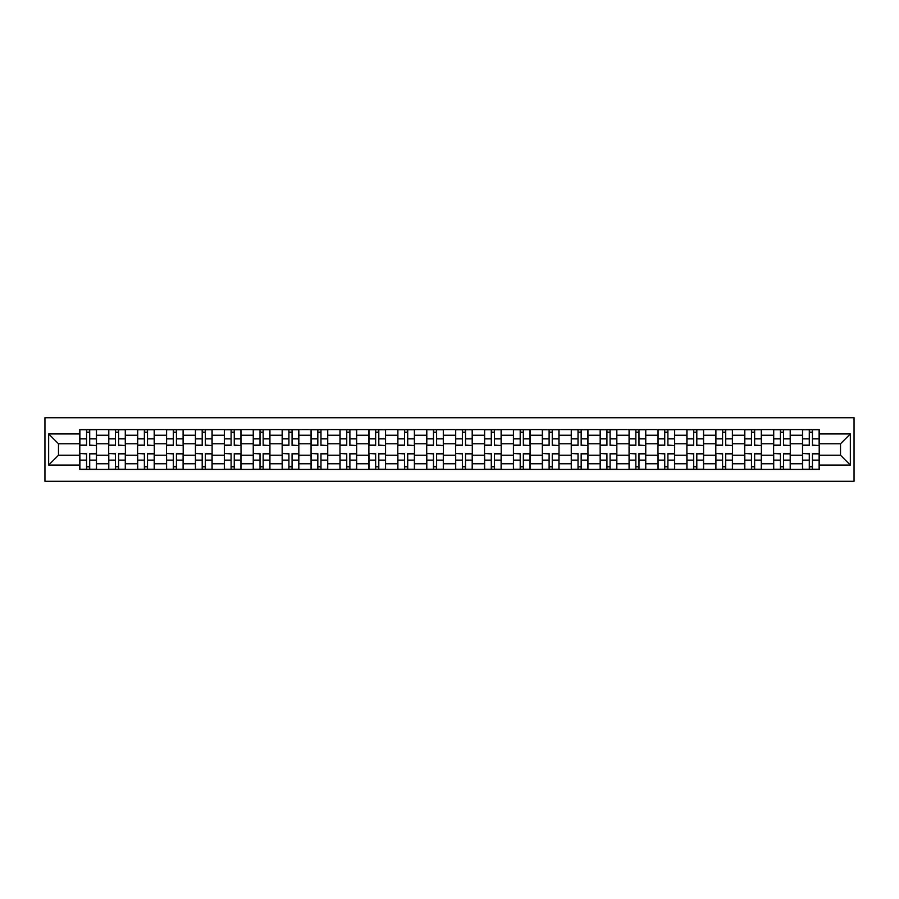 <?xml version="1.0" encoding="UTF-8"?>
<svg xmlns="http://www.w3.org/2000/svg" width="899" height="899" viewBox="0 0 899 899"><rect width="100%" height="100%" fill="white"/><g stroke="black" fill="none" stroke-linecap="round" stroke-linejoin="round"><path stroke-width="1.35" d="M44.95 481.28L854.05 481.28L854.05 417.72L44.95 417.72L44.95 481.28M108.7 469.424L108.7 435.228L96.474 435.228L96.474 469.424M96.474 435.228L96.474 429.576M108.7 435.228L108.7 429.576M125.377 429.576L125.377 469.424M137.614 469.424L137.614 429.576M154.291 429.576L154.291 469.424M166.517 469.424L166.517 429.576M183.194 429.576L183.194 469.424M195.431 469.424L195.431 429.576M212.108 429.576L212.108 469.424M224.334 469.424L224.334 429.576M241.022 429.576L241.022 469.424M253.248 469.424L253.248 429.576M269.925 429.576L269.925 469.424M282.162 469.424L282.162 429.576M298.839 429.576L298.839 469.424M311.065 469.424L311.065 429.576M327.742 429.576L327.742 469.424M339.979 469.424L339.979 429.576M356.656 429.576L356.656 469.424M368.882 469.424L368.882 429.576M385.57 429.576L385.57 469.424M397.796 469.424L397.796 429.576M414.473 429.576L414.473 469.424M426.71 469.424L426.71 429.576M443.387 429.576L443.387 469.424M455.613 469.424L455.613 429.576M472.29 429.576L472.29 469.424M484.527 469.424L484.527 429.576M501.204 429.576L501.204 469.424M513.43 469.424L513.43 429.576M530.118 429.576L530.118 469.424M542.344 469.424L542.344 429.576M559.021 429.576L559.021 469.424M571.258 469.424L571.258 429.576M587.935 429.576L587.935 469.424M600.161 469.424L600.161 429.576M616.838 429.576L616.838 469.424M629.075 469.424L629.075 429.576M645.752 429.576L645.752 469.424M657.978 469.424L657.978 429.576M674.666 429.576L674.666 469.424M686.892 469.424L686.892 429.576M703.569 429.576L703.569 469.424M715.806 469.424L715.806 429.576M732.483 429.576L732.483 469.424M744.709 469.424L744.709 429.576M761.386 429.576L761.386 469.424M773.623 469.424L773.623 429.576M790.3 429.576L790.3 469.424M802.526 469.424L802.526 429.576M802.526 455.242L790.3 455.242M773.623 455.242L761.386 455.242M744.709 455.242L732.483 455.242M715.806 455.242L703.569 455.242M686.892 455.242L674.666 455.242M657.978 455.242L645.752 455.242M629.075 455.242L616.838 455.242M600.161 455.242L587.935 455.242M571.258 455.242L559.021 455.242M542.344 455.242L530.118 455.242M513.43 455.242L501.204 455.242M484.527 455.242L472.29 455.242M455.613 455.242L443.387 455.242M426.71 455.242L414.473 455.242M397.796 455.242L385.57 455.242M368.882 455.242L356.656 455.242M339.979 455.242L327.742 455.242M311.065 455.242L298.839 455.242M282.162 455.242L269.925 455.242M253.248 455.242L241.022 455.242M224.334 455.242L212.108 455.242M195.431 455.242L183.194 455.242M166.517 455.242L154.291 455.242M137.614 455.242L125.377 455.242M108.7 455.242L96.474 455.242M802.526 443.758L790.3 443.758M773.623 443.758L761.386 443.758M744.709 443.758L732.483 443.758M715.806 443.758L703.569 443.758M686.892 443.758L674.666 443.758M657.978 443.758L645.752 443.758M629.075 443.758L616.838 443.758M600.161 443.758L587.935 443.758M571.258 443.758L559.021 443.758M542.344 443.758L530.118 443.758M513.43 443.758L501.204 443.758M484.527 443.758L472.29 443.758M455.613 443.758L443.387 443.758M426.71 443.758L414.473 443.758M397.796 443.758L385.57 443.758M368.882 443.758L356.656 443.758M339.979 443.758L327.742 443.758M311.065 443.758L298.839 443.758M282.162 443.758L269.925 443.758M253.248 443.758L241.022 443.758M224.334 443.758L212.108 443.758M195.431 443.758L183.194 443.758M166.517 443.758L154.291 443.758M137.614 443.758L125.377 443.758M108.7 443.758L96.474 443.758M58.48 455.242L79.786 455.242L79.786 443.758L58.48 443.758L58.48 455.242L48.658 465.064L48.658 433.936L79.786 433.936L79.786 443.758M819.214 443.758L819.214 455.242L840.52 455.242L840.52 443.758L819.214 443.758L819.214 429.576L79.786 429.576L79.786 433.936M819.214 433.936L850.342 433.936L850.342 465.064L819.214 465.064L819.214 455.242M79.786 455.242L79.786 469.424L819.214 469.424L819.214 465.064M79.786 465.064L48.658 465.064M89.709 466.637L86.551 466.637M86.551 432.363L89.709 432.363M118.612 466.637L115.465 466.637M115.465 432.363L118.612 432.363M147.526 466.637L144.368 466.637M144.368 432.363L147.526 432.363M176.429 466.637L173.282 466.637M173.282 432.363L176.429 432.363M205.343 466.637L202.196 466.637M202.196 432.363L205.343 432.363M234.257 466.637L231.099 466.637M231.099 432.363L234.257 432.363M263.16 466.637L260.013 466.637M260.013 432.363L263.16 432.363M292.074 466.637L288.916 466.637M288.916 432.363L292.074 432.363M320.977 466.637L317.83 466.637M317.83 432.363L320.977 432.363M349.891 466.637L346.744 466.637M346.744 432.363L349.891 432.363M378.805 466.637L375.647 466.637M375.647 432.363L378.805 432.363M407.708 466.637L404.561 466.637M404.561 432.363L407.708 432.363M436.622 466.637L433.475 466.637M433.475 432.363L436.622 432.363M465.525 466.637L462.378 466.637M462.378 432.363L465.525 432.363M494.439 466.637L491.292 466.637M491.292 432.363L494.439 432.363M523.353 466.637L520.195 466.637M520.195 432.363L523.353 432.363M552.256 466.637L549.109 466.637M549.109 432.363L552.256 432.363M581.17 466.637L578.023 466.637M578.023 432.363L581.17 432.363M610.084 466.637L606.926 466.637M606.926 432.363L610.084 432.363M638.987 466.637L635.84 466.637M635.84 432.363L638.987 432.363M667.901 466.637L664.743 466.637M664.743 432.363L667.901 432.363M696.804 466.637L693.657 466.637M693.657 432.363L696.804 432.363M725.718 466.637L722.571 466.637M722.571 432.363L725.718 432.363M754.632 466.637L751.474 466.637M751.474 432.363L754.632 432.363M783.535 466.637L780.388 466.637M780.388 432.363L783.535 432.363M812.449 466.637L809.291 466.637M809.291 432.363L812.449 432.363M48.658 433.936L58.48 443.758M840.52 455.242L850.342 465.064M840.52 443.758L850.342 433.936M89.709 445.129L96.373 445.511L89.709 445.511L89.709 429.767L96.373 429.767L92.664 429.767M96.373 445.129L96.373 429.767M86.551 432.172L89.709 432.172M83.585 429.767L79.887 429.767L79.887 445.511L86.551 445.511L86.551 429.767L83.865 429.767M79.887 429.767L92.395 429.767M86.551 453.871L79.887 453.489L86.551 453.489L86.551 469.233L79.887 469.233L83.585 469.233M79.887 453.871L79.887 469.233M89.709 466.828L86.551 466.828M92.664 469.233L96.373 469.233L96.373 453.489L89.709 453.489L89.709 469.233L92.395 469.233M96.373 469.233L83.865 469.233M118.612 445.129L125.287 445.511L118.612 445.511L118.612 429.767L125.287 429.767L121.579 429.767M125.287 445.129L125.287 429.767M115.465 432.172L118.612 432.172M112.499 429.767L108.79 429.767L108.79 445.511L115.465 445.511L115.465 429.767L112.78 429.767M108.79 429.767L121.298 429.767M147.526 445.129L154.19 445.511L147.526 445.511L147.526 429.767L154.19 429.767L150.493 429.767M154.19 445.129L154.19 429.767M144.368 432.172L147.526 432.172M141.413 429.767L137.704 429.767L137.704 445.511L144.368 445.511L144.368 429.767L141.682 429.767M137.704 429.767L150.212 429.767M115.465 453.871L108.79 453.489L115.465 453.489L115.465 469.233L108.79 469.233L112.499 469.233M108.79 453.871L108.79 469.233M118.612 466.828L115.465 466.828M121.579 469.233L125.287 469.233L125.287 453.489L118.612 453.489L118.612 469.233L121.298 469.233M125.287 469.233L112.78 469.233M144.368 453.871L137.704 453.489L144.368 453.489L144.368 469.233L137.704 469.233L141.413 469.233M137.704 453.871L137.704 469.233M147.526 466.828L144.368 466.828M150.493 469.233L154.19 469.233L154.19 453.489L147.526 453.489L147.526 469.233L150.212 469.233M154.19 469.233L141.682 469.233M176.429 445.129L183.104 445.511L176.429 445.511L176.429 429.767L183.104 429.767L179.395 429.767M183.104 445.129L183.104 429.767M173.282 432.172L176.429 432.172M170.316 429.767L166.607 429.767L166.607 445.511L173.282 445.511L173.282 429.767L170.596 429.767M166.607 429.767L179.126 429.767M205.343 445.129L212.018 445.511L205.343 445.511L205.343 429.767L212.018 429.767L208.31 429.767M212.018 445.129L212.018 429.767M202.196 432.172L205.343 432.172M199.23 429.767L195.521 429.767L195.521 445.511L202.196 445.511L202.196 429.767L199.511 429.767M195.521 429.767L208.029 429.767M234.257 445.129L240.921 445.511L234.257 445.511L234.257 429.767L240.921 429.767L237.212 429.767M240.921 445.129L240.921 429.767M231.099 432.172L234.257 432.172M228.132 429.767L224.435 429.767L224.435 445.511L231.099 445.511L231.099 429.767L228.413 429.767M224.435 429.767L236.943 429.767M173.282 453.871L166.607 453.489L173.282 453.489L173.282 469.233L166.607 469.233L170.316 469.233M166.607 453.871L166.607 469.233M176.429 466.828L173.282 466.828M179.395 469.233L183.104 469.233L183.104 453.489L176.429 453.489L176.429 469.233L179.126 469.233M183.104 469.233L170.596 469.233M202.196 453.871L195.521 453.489L202.196 453.489L202.196 469.233L195.521 469.233L199.23 469.233M195.521 453.871L195.521 469.233M205.343 466.828L202.196 466.828M208.31 469.233L212.018 469.233L212.018 453.489L205.343 453.489L205.343 469.233L208.029 469.233M212.018 469.233L199.511 469.233M231.099 453.871L224.435 453.489L231.099 453.489L231.099 469.233L224.435 469.233L228.132 469.233M224.435 453.871L224.435 469.233M234.257 466.828L231.099 466.828M237.212 469.233L240.921 469.233L240.921 453.489L234.257 453.489L234.257 469.233L236.943 469.233M240.921 469.233L228.413 469.233M263.16 445.129L269.835 445.511L263.16 445.511L263.16 429.767L269.835 429.767L266.126 429.767M269.835 445.129L269.835 429.767M260.013 432.172L263.16 432.172M257.047 429.767L253.338 429.767L253.338 445.511L260.013 445.511L260.013 429.767L257.328 429.767M253.338 429.767L265.846 429.767M260.013 453.871L253.338 453.489L260.013 453.489L260.013 469.233L253.338 469.233L257.047 469.233M253.338 453.871L253.338 469.233M263.16 466.828L260.013 466.828M266.126 469.233L269.835 469.233L269.835 453.489L263.16 453.489L263.16 469.233L265.846 469.233M269.835 469.233L257.328 469.233M292.074 445.129L298.749 445.511L292.074 445.511L292.074 429.767L298.749 429.767L295.041 429.767M298.749 445.129L298.749 429.767M288.916 432.172L292.074 432.172M285.961 429.767L282.252 429.767L282.252 445.511L288.916 445.511L288.916 429.767L286.23 429.767M282.252 429.767L294.76 429.767M288.916 453.871L282.252 453.489L288.916 453.489L288.916 469.233L282.252 469.233L285.961 469.233M282.252 453.871L282.252 469.233M292.074 466.828L288.916 466.828M295.041 469.233L298.749 469.233L298.749 453.489L292.074 453.489L292.074 469.233L294.76 469.233M298.749 469.233L286.23 469.233M320.977 445.129L327.652 445.511L320.977 445.511L320.977 429.767L327.652 429.767L323.943 429.767M327.652 445.129L327.652 429.767M317.83 432.172L320.977 432.172M314.864 429.767L311.155 429.767L311.155 445.511L317.83 445.511L317.83 429.767L315.144 429.767M311.155 429.767L323.674 429.767M317.83 453.871L311.155 453.489L317.83 453.489L317.83 469.233L311.155 469.233L314.864 469.233M311.155 453.871L311.155 469.233M320.977 466.828L317.83 466.828M323.943 469.233L327.652 469.233L327.652 453.489L320.977 453.489L320.977 469.233L323.674 469.233M327.652 469.233L315.144 469.233M349.891 445.129L356.566 445.511L349.891 445.511L349.891 429.767L356.566 429.767L352.858 429.767M356.566 445.129L356.566 429.767M346.744 432.172L349.891 432.172M343.778 429.767L340.069 429.767L340.069 445.511L346.744 445.511L346.744 429.767L344.059 429.767M340.069 429.767L352.577 429.767M346.744 453.871L340.069 453.489L346.744 453.489L346.744 469.233L340.069 469.233L343.778 469.233M340.069 453.871L340.069 469.233M349.891 466.828L346.744 466.828M352.858 469.233L356.566 469.233L356.566 453.489L349.891 453.489L349.891 469.233L352.577 469.233M356.566 469.233L344.059 469.233M378.805 445.129L385.469 445.511L378.805 445.511L378.805 429.767L385.469 429.767L381.772 429.767M385.469 445.129L385.469 429.767M375.647 432.172L378.805 432.172M372.68 429.767L368.983 429.767L368.983 445.511L375.647 445.511L375.647 429.767L372.961 429.767M368.983 429.767L381.491 429.767M375.647 453.871L368.983 453.489L375.647 453.489L375.647 469.233L368.983 469.233L372.68 469.233M368.983 453.871L368.983 469.233M378.805 466.828L375.647 466.828M381.772 469.233L385.469 469.233L385.469 453.489L378.805 453.489L378.805 469.233L381.491 469.233M385.469 469.233L372.961 469.233M407.708 445.129L414.383 445.511L407.708 445.511L407.708 429.767L414.383 429.767L410.674 429.767M414.383 445.129L414.383 429.767M404.561 432.172L407.708 432.172M401.595 429.767L397.886 429.767L397.886 445.511L404.561 445.511L404.561 429.767L401.875 429.767M397.886 429.767L410.394 429.767M404.561 453.871L397.886 453.489L404.561 453.489L404.561 469.233L397.886 469.233L401.595 469.233M397.886 453.871L397.886 469.233M407.708 466.828L404.561 466.828M410.674 469.233L414.383 469.233L414.383 453.489L407.708 453.489L407.708 469.233L410.394 469.233M414.383 469.233L401.875 469.233M436.622 445.129L443.297 445.511L436.622 445.511L436.622 429.767L443.297 429.767L439.589 429.767M443.297 445.129L443.297 429.767M433.475 432.172L436.622 432.172M430.509 429.767L426.8 429.767L426.8 445.511L433.475 445.511L433.475 429.767L430.778 429.767M426.8 429.767L439.308 429.767M433.475 453.871L426.8 453.489L433.475 453.489L433.475 469.233L426.8 469.233L430.509 469.233M426.8 453.871L426.8 469.233M436.622 466.828L433.475 466.828M439.589 469.233L443.297 469.233L443.297 453.489L436.622 453.489L436.622 469.233L439.308 469.233M443.297 469.233L430.778 469.233M465.525 445.129L472.2 445.511L465.525 445.511L465.525 429.767L472.2 429.767L468.491 429.767M472.2 445.129L472.2 429.767M462.378 432.172L465.525 432.172M459.411 429.767L455.703 429.767L455.703 445.511L462.378 445.511L462.378 429.767L459.692 429.767M455.703 429.767L468.222 429.767M462.378 453.871L455.703 453.489L462.378 453.489L462.378 469.233L455.703 469.233L459.411 469.233M455.703 453.871L455.703 469.233M465.525 466.828L462.378 466.828M468.491 469.233L472.2 469.233L472.2 453.489L465.525 453.489L465.525 469.233L468.222 469.233M472.2 469.233L459.692 469.233M494.439 445.129L501.114 445.511L494.439 445.511L494.439 429.767L501.114 429.767L497.405 429.767M501.114 445.129L501.114 429.767M491.292 432.172L494.439 432.172M488.326 429.767L484.617 429.767L484.617 445.511L491.292 445.511L491.292 429.767L488.607 429.767M484.617 429.767L497.125 429.767M491.292 453.871L484.617 453.489L491.292 453.489L491.292 469.233L484.617 469.233L488.326 469.233M484.617 453.871L484.617 469.233M494.439 466.828L491.292 466.828M497.405 469.233L501.114 469.233L501.114 453.489L494.439 453.489L494.439 469.233L497.125 469.233M501.114 469.233L488.607 469.233M523.353 445.129L530.017 445.511L523.353 445.511L523.353 429.767L530.017 429.767L526.32 429.767M530.017 445.129L530.017 429.767M520.195 432.172L523.353 432.172M517.228 429.767L513.531 429.767L513.531 445.511L520.195 445.511L520.195 429.767L517.509 429.767M513.531 429.767L526.039 429.767M520.195 453.871L513.531 453.489L520.195 453.489L520.195 469.233L513.531 469.233L517.228 469.233M513.531 453.871L513.531 469.233M523.353 466.828L520.195 466.828M526.32 469.233L530.017 469.233L530.017 453.489L523.353 453.489L523.353 469.233L526.039 469.233M530.017 469.233L517.509 469.233M552.256 445.129L558.931 445.511L552.256 445.511L552.256 429.767L558.931 429.767L555.222 429.767M558.931 445.129L558.931 429.767M549.109 432.172L552.256 432.172M546.143 429.767L542.434 429.767L542.434 445.511L549.109 445.511L549.109 429.767L546.423 429.767M542.434 429.767L554.941 429.767M549.109 453.871L542.434 453.489L549.109 453.489L549.109 469.233L542.434 469.233L546.143 469.233M542.434 453.871L542.434 469.233M552.256 466.828L549.109 466.828M555.222 469.233L558.931 469.233L558.931 453.489L552.256 453.489L552.256 469.233L554.941 469.233M558.931 469.233L546.423 469.233M581.17 445.129L587.845 445.511L581.17 445.511L581.17 429.767L587.845 429.767L584.136 429.767M587.845 445.129L587.845 429.767M578.023 432.172L581.17 432.172M575.057 429.767L571.348 429.767L571.348 445.511L578.023 445.511L578.023 429.767L575.326 429.767M571.348 429.767L583.856 429.767M578.023 453.871L571.348 453.489L578.023 453.489L578.023 469.233L571.348 469.233L575.057 469.233M571.348 453.871L571.348 469.233M581.17 466.828L578.023 466.828M584.136 469.233L587.845 469.233L587.845 453.489L581.17 453.489L581.17 469.233L583.856 469.233M587.845 469.233L575.326 469.233M610.084 445.129L616.748 445.511L610.084 445.511L610.084 429.767L616.748 429.767L613.039 429.767M616.748 445.129L616.748 429.767M606.926 432.172L610.084 432.172M603.959 429.767L600.251 429.767L600.251 445.511L606.926 445.511L606.926 429.767L604.24 429.767M600.251 429.767L612.77 429.767M606.926 453.871L600.251 453.489L606.926 453.489L606.926 469.233L600.251 469.233L603.959 469.233M600.251 453.871L600.251 469.233M610.084 466.828L606.926 466.828M613.039 469.233L616.748 469.233L616.748 453.489L610.084 453.489L610.084 469.233L612.77 469.233M616.748 469.233L604.24 469.233M638.987 445.129L645.662 445.511L638.987 445.511L638.987 429.767L645.662 429.767L641.953 429.767M645.662 445.129L645.662 429.767M635.84 432.172L638.987 432.172M632.874 429.767L629.165 429.767L629.165 445.511L635.84 445.511L635.84 429.767L633.154 429.767M629.165 429.767L641.672 429.767M635.84 453.871L629.165 453.489L635.84 453.489L635.84 469.233L629.165 469.233L632.874 469.233M629.165 453.871L629.165 469.233M638.987 466.828L635.84 466.828M641.953 469.233L645.662 469.233L645.662 453.489L638.987 453.489L638.987 469.233L641.672 469.233M645.662 469.233L633.154 469.233M667.901 445.129L674.565 445.511L667.901 445.511L667.901 429.767L674.565 429.767L670.868 429.767M674.565 445.129L674.565 429.767M664.743 432.172L667.901 432.172M661.788 429.767L658.079 429.767L658.079 445.511L664.743 445.511L664.743 429.767L662.057 429.767M658.079 429.767L670.587 429.767M664.743 453.871L658.079 453.489L664.743 453.489L664.743 469.233L658.079 469.233L661.788 469.233M658.079 453.871L658.079 469.233M667.901 466.828L664.743 466.828M670.868 469.233L674.565 469.233L674.565 453.489L667.901 453.489L667.901 469.233L670.587 469.233M674.565 469.233L662.057 469.233M696.804 445.129L703.479 445.511L696.804 445.511L696.804 429.767L703.479 429.767L699.77 429.767M703.479 445.129L703.479 429.767M693.657 432.172L696.804 432.172M690.69 429.767L686.982 429.767L686.982 445.511L693.657 445.511L693.657 429.767L690.971 429.767M686.982 429.767L699.489 429.767M693.657 453.871L686.982 453.489L693.657 453.489L693.657 469.233L686.982 469.233L690.69 469.233M686.982 453.871L686.982 469.233M696.804 466.828L693.657 466.828M699.77 469.233L703.479 469.233L703.479 453.489L696.804 453.489L696.804 469.233L699.489 469.233M703.479 469.233L690.971 469.233M725.718 445.129L732.393 445.511L725.718 445.511L725.718 429.767L732.393 429.767L728.684 429.767M732.393 445.129L732.393 429.767M722.571 432.172L725.718 432.172M719.605 429.767L715.896 429.767L715.896 445.511L722.571 445.511L722.571 429.767L719.874 429.767M715.896 429.767L728.404 429.767M722.571 453.871L715.896 453.489L722.571 453.489L722.571 469.233L715.896 469.233L719.605 469.233M715.896 453.871L715.896 469.233M725.718 466.828L722.571 466.828M728.684 469.233L732.393 469.233L732.393 453.489L725.718 453.489L725.718 469.233L728.404 469.233M732.393 469.233L719.874 469.233M754.632 445.129L761.296 445.511L754.632 445.511L754.632 429.767L761.296 429.767L757.587 429.767M761.296 445.129L761.296 429.767M751.474 432.172L754.632 432.172M748.507 429.767L744.81 429.767L744.81 445.511L751.474 445.511L751.474 429.767L748.788 429.767M744.81 429.767L757.318 429.767M751.474 453.871L744.81 453.489L751.474 453.489L751.474 469.233L744.81 469.233L748.507 469.233M744.81 453.871L744.81 469.233M754.632 466.828L751.474 466.828M757.587 469.233L761.296 469.233L761.296 453.489L754.632 453.489L754.632 469.233L757.318 469.233M761.296 469.233L748.788 469.233M783.535 445.129L790.21 445.511L783.535 445.511L783.535 429.767L790.21 429.767L786.501 429.767M790.21 445.129L790.21 429.767M780.388 432.172L783.535 432.172M777.421 429.767L773.713 429.767L773.713 445.511L780.388 445.511L780.388 429.767L777.702 429.767M773.713 429.767L786.22 429.767M780.388 453.871L773.713 453.489L780.388 453.489L780.388 469.233L773.713 469.233L777.421 469.233M773.713 453.871L773.713 469.233M783.535 466.828L780.388 466.828M786.501 469.233L790.21 469.233L790.21 453.489L783.535 453.489L783.535 469.233L786.22 469.233M790.21 469.233L777.702 469.233M812.449 445.129L819.113 445.511L812.449 445.511L812.449 429.767L819.113 429.767L815.415 429.767M819.113 445.129L819.113 429.767M809.291 432.172L812.449 432.172M806.336 429.767L802.627 429.767L802.627 445.511L809.291 445.511L809.291 429.767L806.605 429.767M802.627 429.767L815.135 429.767M809.291 453.871L802.627 453.489L809.291 453.489L809.291 469.233L802.627 469.233L806.336 469.233M802.627 453.871L802.627 469.233M812.449 466.828L809.291 466.828M815.415 469.233L819.113 469.233L819.113 453.489L812.449 453.489L812.449 469.233L815.135 469.233M819.113 469.233L806.605 469.233M773.623 435.228L761.386 435.228M744.709 435.228L732.483 435.228M715.806 435.228L703.569 435.228M686.892 435.228L674.666 435.228M657.978 435.228L645.752 435.228M629.075 435.228L616.838 435.228M600.161 435.228L587.935 435.228M571.258 435.228L559.021 435.228M542.344 435.228L530.118 435.228M513.43 435.228L501.204 435.228M484.527 435.228L472.29 435.228M455.613 435.228L443.387 435.228M426.71 435.228L414.473 435.228M397.796 435.228L385.57 435.228M368.882 435.228L356.656 435.228M339.979 435.228L327.742 435.228M311.065 435.228L298.839 435.228M282.162 435.228L269.925 435.228M253.248 435.228L241.022 435.228M224.334 435.228L212.108 435.228M195.431 435.228L183.194 435.228M166.517 435.228L154.291 435.228M137.614 435.228L125.377 435.228M802.526 435.228L790.3 435.228M773.623 463.772L761.386 463.772M744.709 463.772L732.483 463.772M715.806 463.772L703.569 463.772M686.892 463.772L674.666 463.772M657.978 463.772L645.752 463.772M629.075 463.772L616.838 463.772M600.161 463.772L587.935 463.772M571.258 463.772L559.021 463.772M542.344 463.772L530.118 463.772M513.43 463.772L501.204 463.772M484.527 463.772L472.29 463.772M455.613 463.772L443.387 463.772M426.71 463.772L414.473 463.772M397.796 463.772L385.57 463.772M368.882 463.772L356.656 463.772M339.979 463.772L327.742 463.772M311.065 463.772L298.839 463.772M282.162 463.772L269.925 463.772M253.248 463.772L241.022 463.772M224.334 463.772L212.108 463.772M195.431 463.772L183.194 463.772M166.517 463.772L154.291 463.772M137.614 463.772L125.377 463.772M108.7 463.772L96.474 463.772M802.526 463.772L790.3 463.772M89.709 438.869L96.373 438.869M79.887 445.129L86.551 445.129M79.887 438.869L86.551 438.869M86.551 460.131L79.887 460.131M96.373 453.871L89.709 453.871M96.373 460.131L89.709 460.131M118.612 438.869L125.287 438.869M108.79 445.129L115.465 445.129M108.79 438.869L115.465 438.869M147.526 438.869L154.19 438.869M137.704 445.129L144.368 445.129M137.704 438.869L144.368 438.869M115.465 460.131L108.79 460.131M125.287 453.871L118.612 453.871M125.287 460.131L118.612 460.131M144.368 460.131L137.704 460.131M154.19 453.871L147.526 453.871M154.19 460.131L147.526 460.131M176.429 438.869L183.104 438.869M166.607 445.129L173.282 445.129M166.607 438.869L173.282 438.869M205.343 438.869L212.018 438.869M195.521 445.129L202.196 445.129M195.521 438.869L202.196 438.869M234.257 438.869L240.921 438.869M224.435 445.129L231.099 445.129M224.435 438.869L231.099 438.869M173.282 460.131L166.607 460.131M183.104 453.871L176.429 453.871M183.104 460.131L176.429 460.131M202.196 460.131L195.521 460.131M212.018 453.871L205.343 453.871M212.018 460.131L205.343 460.131M231.099 460.131L224.435 460.131M240.921 453.871L234.257 453.871M240.921 460.131L234.257 460.131M263.16 438.869L269.835 438.869M253.338 445.129L260.013 445.129M253.338 438.869L260.013 438.869M260.013 460.131L253.338 460.131M269.835 453.871L263.16 453.871M269.835 460.131L263.16 460.131M292.074 438.869L298.749 438.869M282.252 445.129L288.916 445.129M282.252 438.869L288.916 438.869M288.916 460.131L282.252 460.131M298.749 453.871L292.074 453.871M298.749 460.131L292.074 460.131M320.977 438.869L327.652 438.869M311.155 445.129L317.83 445.129M311.155 438.869L317.83 438.869M317.83 460.131L311.155 460.131M327.652 453.871L320.977 453.871M327.652 460.131L320.977 460.131M349.891 438.869L356.566 438.869M340.069 445.129L346.744 445.129M340.069 438.869L346.744 438.869M346.744 460.131L340.069 460.131M356.566 453.871L349.891 453.871M356.566 460.131L349.891 460.131M378.805 438.869L385.469 438.869M368.983 445.129L375.647 445.129M368.983 438.869L375.647 438.869M375.647 460.131L368.983 460.131M385.469 453.871L378.805 453.871M385.469 460.131L378.805 460.131M407.708 438.869L414.383 438.869M397.886 445.129L404.561 445.129M397.886 438.869L404.561 438.869M404.561 460.131L397.886 460.131M414.383 453.871L407.708 453.871M414.383 460.131L407.708 460.131M436.622 438.869L443.297 438.869M426.8 445.129L433.475 445.129M426.8 438.869L433.475 438.869M433.475 460.131L426.8 460.131M443.297 453.871L436.622 453.871M443.297 460.131L436.622 460.131M465.525 438.869L472.2 438.869M455.703 445.129L462.378 445.129M455.703 438.869L462.378 438.869M462.378 460.131L455.703 460.131M472.2 453.871L465.525 453.871M472.2 460.131L465.525 460.131M494.439 438.869L501.114 438.869M484.617 445.129L491.292 445.129M484.617 438.869L491.292 438.869M491.292 460.131L484.617 460.131M501.114 453.871L494.439 453.871M501.114 460.131L494.439 460.131M523.353 438.869L530.017 438.869M513.531 445.129L520.195 445.129M513.531 438.869L520.195 438.869M520.195 460.131L513.531 460.131M530.017 453.871L523.353 453.871M530.017 460.131L523.353 460.131M552.256 438.869L558.931 438.869M542.434 445.129L549.109 445.129M542.434 438.869L549.109 438.869M549.109 460.131L542.434 460.131M558.931 453.871L552.256 453.871M558.931 460.131L552.256 460.131M581.17 438.869L587.845 438.869M571.348 445.129L578.023 445.129M571.348 438.869L578.023 438.869M578.023 460.131L571.348 460.131M587.845 453.871L581.17 453.871M587.845 460.131L581.17 460.131M610.084 438.869L616.748 438.869M600.251 445.129L606.926 445.129M600.251 438.869L606.926 438.869M606.926 460.131L600.251 460.131M616.748 453.871L610.084 453.871M616.748 460.131L610.084 460.131M638.987 438.869L645.662 438.869M629.165 445.129L635.84 445.129M629.165 438.869L635.84 438.869M635.84 460.131L629.165 460.131M645.662 453.871L638.987 453.871M645.662 460.131L638.987 460.131M667.901 438.869L674.565 438.869M658.079 445.129L664.743 445.129M658.079 438.869L664.743 438.869M664.743 460.131L658.079 460.131M674.565 453.871L667.901 453.871M674.565 460.131L667.901 460.131M696.804 438.869L703.479 438.869M686.982 445.129L693.657 445.129M686.982 438.869L693.657 438.869M693.657 460.131L686.982 460.131M703.479 453.871L696.804 453.871M703.479 460.131L696.804 460.131M725.718 438.869L732.393 438.869M715.896 445.129L722.571 445.129M715.896 438.869L722.571 438.869M722.571 460.131L715.896 460.131M732.393 453.871L725.718 453.871M732.393 460.131L725.718 460.131M754.632 438.869L761.296 438.869M744.81 445.129L751.474 445.129M744.81 438.869L751.474 438.869M751.474 460.131L744.81 460.131M761.296 453.871L754.632 453.871M761.296 460.131L754.632 460.131M783.535 438.869L790.21 438.869M773.713 445.129L780.388 445.129M773.713 438.869L780.388 438.869M780.388 460.131L773.713 460.131M790.21 453.871L783.535 453.871M790.21 460.131L783.535 460.131M812.449 438.869L819.113 438.869M802.627 445.129L809.291 445.129M802.627 438.869L809.291 438.869M809.291 460.131L802.627 460.131M819.113 453.871L812.449 453.871M819.113 460.131L812.449 460.131"/></g></svg>
